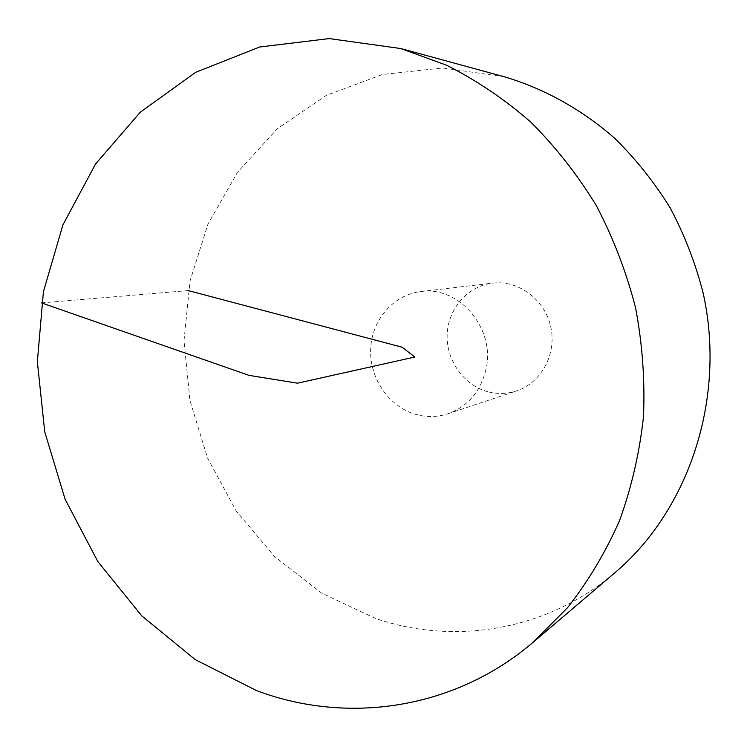 <?xml version="1.0" encoding="UTF-8"?>
<svg xmlns="http://www.w3.org/2000/svg" width="747" height="747" viewBox="0 0 747 747"><rect width="100%" height="100%" fill="white"/><g stroke="black" fill="none" stroke-linecap="round" stroke-linejoin="round"><path stroke-width="0.56" stroke-dasharray="3.73 2.8" d="M614.902 572.725C546.813 630.991 453.877 645.576 375.134 618.301L321.555 593.053L274.607 556.58L236.136 510.864L207.563 458.079L189.953 400.56L183.995 340.716L190.009 281.049L207.946 224.128L237.35 172.52L277.268 128.801L326.252 95.411L382.259 74.541L442.672 67.968L504.337 76.773M485.97 369.429C480.573 391.624 467.902 406.415 447.957 413.782C437.397 417.2 426.724 417.424 415.948 414.454C389.14 406.966 369.541 378.552 370.652 349.419C371.567 320.276 393.221 294.757 420.72 291.573C458.901 285.475 495.793 328.745 485.97 369.429M487.754 391.699C463.635 385.228 446.043 360.166 447.173 334.385C448.125 308.595 467.79 285.989 492.544 283.132C518.297 279.901 544.787 299.444 550.735 326.728C556.945 353.957 541.267 382.903 516.569 390.914C507.064 394.005 497.455 394.257 487.754 391.699M41.515 302.899L188.216 290.583M447.957 413.782L516.569 390.914M420.72 291.573L492.544 283.132"/><path stroke-width="1.12" d="M256.426 690.545L195.238 659.61L141.715 615.827L97.838 561.557L65.138 499.332L44.727 431.794L37.35 361.66L43.419 291.722L62.944 224.856L95.532 164.023L140.287 112.199L195.714 72.291L259.667 47.005L329.231 38.583L400.822 48.546L446.678 65.26C476.455 80.274 504.468 99.192 530.706 122.004C555.572 146.851 577.468 174.751 596.377 205.686C613.306 238.022 626.369 272.067 635.576 307.82C642.429 344.087 645.053 380.456 643.475 416.919C639.488 452.962 631.523 487.52 619.562 520.584C605.5 552.378 588.169 581.399 567.589 607.638L533.171 642.243C453.737 710.164 346.431 724.553 256.426 690.545M400.822 48.546L504.337 76.773C544.218 88.613 581.988 109.538 614.986 138.55C635.996 159.26 654.447 182.455 670.33 208.124C684.513 234.941 695.438 263.149 703.086 292.768C726.542 397.946 689.061 510.089 614.902 572.725L533.171 642.243M188.216 290.583L402.138 347.224L414.856 357.019L297.502 383.183L249.087 375.386L41.515 302.899"/></g></svg>
